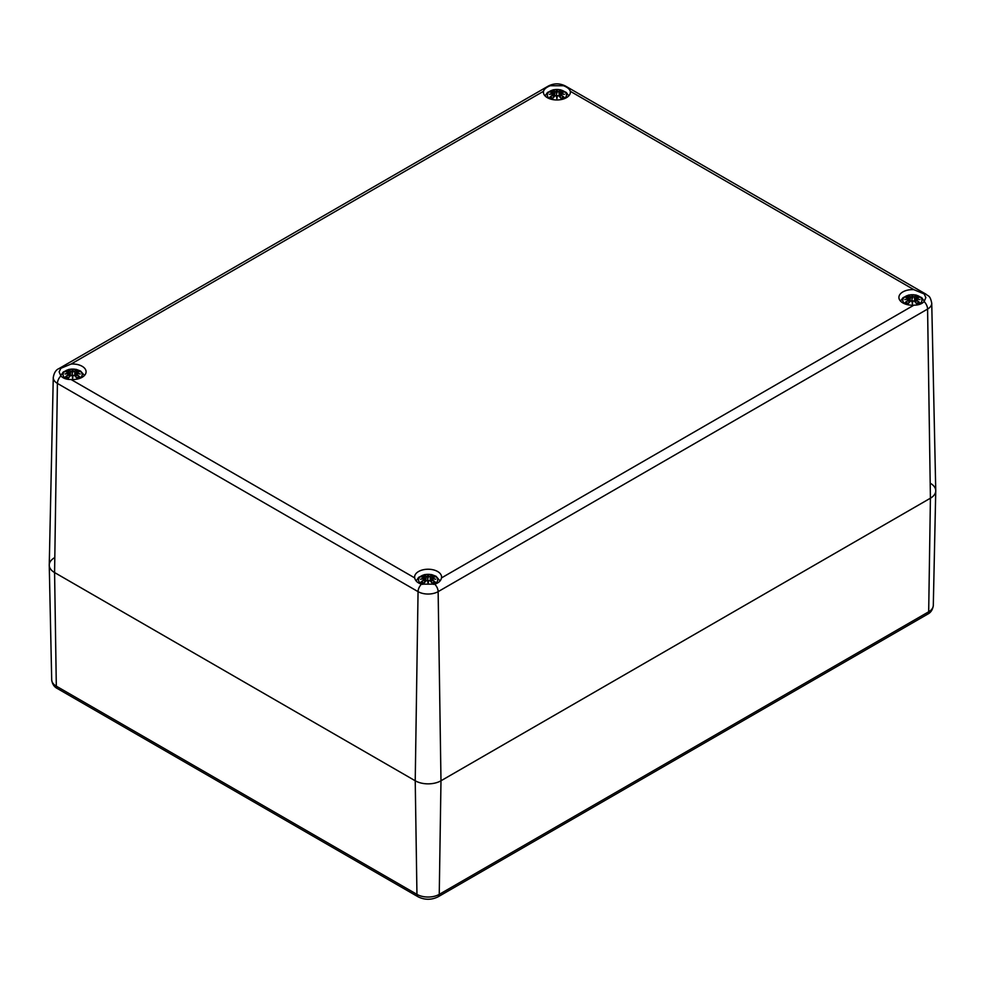 <?xml version="1.0" encoding="UTF-8"?>
<svg xmlns="http://www.w3.org/2000/svg" width="985" height="985" viewBox="0 0 985 985"><rect width="100%" height="100%" fill="white"/><g stroke="black" fill="none" stroke-linecap="round" stroke-linejoin="round"><path stroke-width="1.48" d="M930.419 483.327A18.21 10.515 180 0 1 935.75 490.887A18.21 10.515 180 0 1 930.419 498.201L440.985 780.773A18.21 10.515 180 0 1 415.227 780.773L54.581 572.556A18.21 10.515 180 0 1 49.25 565.255A18.21 10.515 180 0 1 54.581 557.682M434.705 584.142L421.506 584.142C417.628 583.009 415.362 580.928 414.71 577.912A13.482 7.782 180 0 1 414.623 577.025A13.482 7.782 180 0 1 428.106 569.231A13.482 7.782 180 0 1 441.575 577.025A13.482 7.782 180 0 1 441.489 577.912C440.837 580.928 438.571 583.009 434.705 584.142A7.289 4.211 -120 0 1 438.14 591.64L927.587 309.068A14.209 8.2 0 0 0 931.736 303.158C929.975 294.86 928.264 296.473 926.072 294.232A7.289 4.211 -60 0 0 924.139 293.949L925.863 297.532L924.139 301.57C921.849 303.983 918.451 305.178 913.932 305.153A13.482 7.782 180 0 1 898.911 297.421A13.482 7.782 180 0 1 913.932 289.688L924.139 293.949M570.29 91.285A13.482 7.782 180 0 1 570.377 92.184A13.482 7.782 180 0 1 556.894 99.965A13.482 7.782 180 0 1 543.424 92.184A13.482 7.782 180 0 1 543.511 91.285C544.163 89.093 546.429 87.234 550.295 85.732L563.494 85.732C567.372 87.234 569.638 89.093 570.29 91.285L913.932 289.688M71.068 364.056A13.482 7.782 180 0 1 86.089 371.776A13.482 7.782 180 0 1 71.068 379.508C66.549 379.545 63.151 378.351 60.861 375.925L59.137 371.899L60.861 368.304L71.068 364.056L543.511 91.285M60.861 368.304A7.289 4.211 -120 0 0 58.928 368.599C55.948 369.831 54.052 372.81 53.264 377.526L49.25 564.996A18.21 10.515 0 0 0 54.581 572.556L415.227 780.773A18.21 10.515 0 0 0 440.985 780.773L930.419 498.201A18.21 10.515 0 0 0 935.75 490.629L931.736 303.158M550.098 98.906A9.567 5.516 180 0 1 550.147 91.112A9.567 5.516 180 0 1 563.654 91.112A9.567 5.516 180 0 1 563.691 98.906M553.164 94.757A23.64 16.905 124.8 0 0 549.864 97.084L550.369 96.998A23.455 16.782 -55.2 0 1 553.299 94.966L553.447 97.441M560.613 92.553L561.228 90.521A23.64 12.263 107.7 0 0 558.778 91.519L557.424 91.556A23.455 3.989 -84.6 0 0 556.894 90.017A23.455 3.989 84.6 0 0 556.377 91.556L555.023 91.519A23.64 12.263 -107.7 0 0 552.573 90.521A8.262 4.765 180 0 0 549.864 92.085A23.64 14.529 46.7 0 1 553.164 92.59L553.373 93.292A23.455 21.141 168.6 0 0 549.335 94.388A23.455 16.437 6.9 0 1 553.373 93.895L553.373 93.895M549.864 97.084A8.262 4.765 180 0 0 552.573 98.648L552.573 98.648A23.64 9.887 -63.7 0 1 555.023 95.828L556.377 95.631A23.455 0.714 79 0 0 556.894 98.759A23.455 0.714 -79 0 0 557.424 95.631L558.778 95.828A23.64 9.887 63.7 0 1 561.228 98.648A8.262 4.765 180 0 0 563.937 97.084A23.64 16.905 -124.8 0 0 560.625 94.757L560.416 93.895A23.455 16.437 -6.9 0 1 564.467 94.388A23.455 21.141 -168.6 0 0 560.416 93.292L560.625 92.59A23.64 14.529 -46.7 0 1 563.937 92.085L563.42 92.171M555.023 95.828L554.887 95.89A23.455 9.801 116.3 0 0 552.72 98.352A7.326 4.236 180 0 1 550.738 97.17M556.894 98.759L556.894 97.786A23.271 0.702 -101 0 1 556.55 95.668L554.887 95.89M557.251 95.668L557.251 95.668A23.271 0.702 101 0 1 556.894 97.786L557.251 95.693L558.778 95.828M563.937 97.084L563.063 97.17A7.326 4.236 180 0 1 561.105 98.352L561.068 98.352A23.455 9.801 -116.3 0 0 558.914 95.89M556.55 95.693L556.377 91.556M560.625 94.757L560.502 94.966A23.455 16.782 55.2 0 1 563.42 96.998L563.063 97.17M560.416 93.895L560.354 97.441M560.305 93.932L560.502 94.966L560.305 93.932M564.467 94.388L563.137 94.191L564.467 94.388M560.625 92.59L560.416 93.292M560.502 92.652L560.305 93.526A23.271 20.98 11.4 0 1 562.767 94.08M563.74 92.073L560.034 93.058L559.64 96.641M563.715 94.215L560.305 93.526M558.778 91.519L558.914 91.728A23.455 12.165 -72.3 0 1 561.068 90.817M557.424 91.556L558.914 91.728L559.295 96.259M556.894 90.017L556.894 93.218L557.251 91.765M555.023 91.519L556.55 91.765M553.188 92.553L552.573 90.521M553.164 92.59L553.496 93.526L553.299 92.652M550.664 94.191L549.335 94.388L550.664 94.191M67.054 379.114A9.567 5.516 180 0 1 65.86 378.523A9.567 5.516 180 0 1 65.847 370.717A9.567 5.516 180 0 1 79.354 370.705A9.567 5.516 180 0 1 79.416 378.499M68.888 374.362A23.64 16.905 124.8 0 0 65.576 376.689L66.093 376.59A23.455 16.782 -55.2 0 1 69.024 374.571L69.098 373.5A23.455 16.437 6.9 0 0 65.047 373.992A23.455 21.141 168.6 0 1 69.098 372.884L69.098 373.5M76.325 372.158L76.941 370.126A23.64 12.263 107.7 0 0 74.491 371.123L73.136 371.16A23.455 3.989 -84.6 0 0 72.619 369.621A23.455 3.989 84.6 0 0 72.09 371.16L70.735 371.123A23.64 12.263 -107.7 0 0 68.285 370.126A8.262 4.765 180 0 0 65.576 371.69A23.64 14.529 46.7 0 1 68.888 372.195L69.098 372.884M65.576 376.689A8.262 4.765 180 0 0 68.285 378.252L68.285 378.252A23.64 9.887 -63.7 0 1 70.735 375.433L72.09 375.223A23.455 0.714 79 0 0 72.619 378.351A23.455 0.714 -79 0 0 73.136 375.223L74.491 375.433A23.64 9.887 63.7 0 1 76.941 378.252A8.262 4.765 180 0 0 79.65 376.689A23.64 16.905 -124.8 0 0 76.35 374.362L76.141 373.5A23.455 16.437 -6.9 0 1 80.179 373.992A23.455 21.141 -168.6 0 0 76.141 372.884L76.35 372.195A23.64 14.529 -46.7 0 1 79.65 371.69L79.145 371.776M70.735 375.433L70.6 375.482A23.455 9.801 116.3 0 0 68.445 377.944M72.619 378.351L72.619 377.378A23.271 0.702 -101 0 1 72.262 375.273L70.6 375.482M72.964 375.273L72.964 375.273A23.271 0.702 101 0 1 72.619 377.378L72.964 375.297L74.491 375.433M76.793 377.944L76.793 377.944A23.455 9.801 -116.3 0 0 74.626 375.482M72.274 375.297L72.09 371.16M76.35 374.362L76.214 374.571A23.455 16.782 55.2 0 1 79.145 376.59L79.65 376.689M76.141 373.5L76.067 377.046M76.017 373.524L76.141 372.884M80.179 373.992L78.849 373.783L80.179 373.992M76.017 373.13L76.017 373.106A23.271 20.98 11.4 0 1 78.48 373.672M78.775 376.775L78.775 376.775A7.326 4.236 180 0 1 76.818 377.957M74.491 371.123L74.626 371.333A23.455 12.165 -72.3 0 1 76.793 370.422M73.136 371.16L74.626 371.333L75.008 375.851M72.619 369.621L72.619 372.81L72.964 371.37A23.271 3.965 95.4 0 0 72.619 370.188A23.271 3.965 -95.4 0 0 72.262 371.333L70.6 371.333L70.218 375.851M70.735 371.123L70.6 371.333A23.455 12.165 72.3 0 0 68.445 370.422L68.285 370.126M69.209 373.524L69.159 377.046M66.389 373.783L65.047 373.992L66.389 373.783M68.445 370.422L68.901 372.158M905.584 304.143A9.567 5.516 180 0 1 906.028 296.128A9.567 5.516 180 0 1 919.855 296.817A9.567 5.516 180 0 1 917.946 304.747M908.65 299.994A23.64 16.905 124.8 0 0 905.35 302.321L905.855 302.235A23.455 16.782 -55.2 0 1 908.786 300.203L908.933 302.678M916.099 297.79L916.715 295.759A23.64 12.263 107.7 0 0 914.265 296.756L912.91 296.793A23.455 3.989 -84.6 0 0 912.381 295.254A23.455 3.989 84.6 0 0 911.864 296.793L910.509 296.756A23.64 12.263 -107.7 0 0 908.059 295.759A8.262 4.765 180 0 0 905.35 297.322A23.64 14.529 46.7 0 1 908.65 297.827L908.859 298.529A23.455 21.141 168.6 0 0 904.821 299.625A23.455 16.437 6.9 0 1 908.859 299.132L908.859 299.132M905.35 302.321A8.262 4.765 180 0 0 908.059 303.885L908.059 303.885A23.64 9.887 -63.7 0 1 910.509 301.065L911.864 300.868A23.455 0.714 79 0 0 912.381 303.996A23.455 0.714 -79 0 0 912.91 300.868L914.265 301.065A23.64 9.887 63.7 0 1 916.715 303.885A8.262 4.765 180 0 0 919.424 302.321A23.64 16.905 -124.8 0 0 916.112 299.994L915.902 299.132A23.455 16.437 -6.9 0 1 919.953 299.625A23.455 21.141 -168.6 0 0 915.902 298.529L916.112 297.827A23.64 14.529 -46.7 0 1 919.424 297.322L918.907 297.408M910.509 301.065L910.374 301.127A23.455 9.801 116.3 0 0 908.207 303.589M912.381 303.996L912.381 303.023A23.271 0.702 -101 0 1 912.036 300.905L910.374 301.127M912.738 300.905L912.738 300.905A23.271 0.702 101 0 1 912.381 303.023L912.726 300.93L914.265 301.065M916.555 303.589L916.555 303.589A23.455 9.801 -116.3 0 0 914.4 301.127M912.036 300.93L911.864 296.793M916.112 299.994L915.976 300.203A23.455 16.782 55.2 0 1 918.907 302.235L919.424 302.321M915.902 299.132L915.841 302.678M915.791 299.169L915.976 300.203L915.791 299.169M919.953 299.625L918.611 299.428L919.953 299.625M916.112 297.827L915.902 298.529M915.976 297.889L915.791 298.775A23.271 20.98 11.4 0 1 918.254 299.317M919.227 297.31L915.508 298.295L915.127 301.878M918.549 302.407L918.549 302.407A7.326 4.236 180 0 1 916.592 303.589M915.25 302.013L915.791 298.775M914.265 296.756L914.4 296.965A23.455 12.165 -72.3 0 1 916.555 296.054M912.91 296.793L914.4 296.965L914.782 301.496M912.381 295.254L912.381 298.455L912.726 297.002A23.271 3.965 95.4 0 0 912.381 295.832A23.271 3.965 -95.4 0 0 912.036 296.977L910.374 296.965L909.992 301.496M910.509 296.756L910.374 296.965A23.455 12.165 72.3 0 0 908.207 296.054L908.059 295.759M908.65 297.827L908.983 298.775L908.786 297.889M908.859 298.529L909.524 302.013M906.151 299.428L904.821 299.625L906.151 299.428M908.207 296.054L908.675 297.79M422.627 584.376A9.567 5.516 180 0 1 421.334 583.76A9.567 5.516 180 0 1 421.74 575.732A9.567 5.516 180 0 1 435.604 576.434A9.567 5.516 180 0 1 433.585 584.376M424.375 579.599A23.64 16.905 124.8 0 0 421.063 581.926L421.58 581.827A23.455 16.782 -55.2 0 1 424.498 579.808L424.584 578.737A23.455 16.437 6.9 0 0 420.533 579.229A23.455 21.141 168.6 0 1 424.584 578.121L423.772 575.363A8.262 4.765 180 0 0 421.063 576.927A23.64 14.529 46.7 0 1 424.375 577.432L424.584 578.121M431.812 577.395L432.427 575.363A23.64 12.263 107.7 0 0 429.977 576.36L428.623 576.397A23.455 3.989 -84.6 0 0 428.106 574.858A23.455 3.989 84.6 0 0 427.576 576.397L426.222 576.36A23.64 12.263 -107.7 0 0 423.772 575.363M421.063 581.926A8.262 4.765 180 0 0 423.772 583.489L423.772 583.489A23.64 9.887 -63.7 0 1 426.222 580.67L427.576 580.461A23.455 0.714 79 0 0 428.106 583.588A23.455 0.714 -79 0 0 428.623 580.461L429.977 580.67A23.64 9.887 63.7 0 1 432.427 583.489A8.262 4.765 180 0 0 435.136 581.926A23.64 16.905 -124.8 0 0 431.836 579.599L431.627 578.737A23.455 16.437 -6.9 0 1 435.665 579.229A23.455 21.141 -168.6 0 0 431.627 578.121L431.836 577.432A23.64 14.529 -46.7 0 1 435.136 576.927L434.631 577.013M426.222 580.67L426.086 580.719A23.455 9.801 116.3 0 0 423.932 583.194A7.326 4.236 180 0 1 421.937 582.012M428.106 583.588L428.106 582.627A23.271 0.702 -101 0 1 427.749 580.51L426.086 580.719M428.45 580.51L428.45 580.51A23.271 0.702 101 0 1 428.106 582.627L428.45 580.534L429.977 580.67M435.136 581.926L434.262 582.012A7.326 4.236 180 0 1 432.304 583.194L432.28 583.194A23.455 9.801 -116.3 0 0 430.113 580.719M427.749 580.534L427.576 576.397M431.836 579.599L431.701 579.808A23.455 16.782 55.2 0 1 434.631 581.827L434.262 582.012M431.627 578.737L431.553 582.283M431.504 578.761L431.701 579.808L431.504 578.761M435.665 579.229L434.336 579.02L435.665 579.229M431.836 577.432L431.627 578.121M431.701 577.481L431.516 578.712M434.939 576.914L431.233 577.887L430.839 581.47M429.977 576.36L430.113 576.57A23.455 12.165 -72.3 0 1 432.28 575.659M428.623 576.397L430.113 576.57L430.494 581.088M428.106 574.858L428.106 578.047L428.45 576.607A23.271 3.965 95.4 0 0 428.106 575.425A23.271 3.965 -95.4 0 0 427.749 576.57L426.086 576.57L425.705 581.088M426.222 576.36L426.086 576.57A23.455 12.165 72.3 0 0 423.932 575.659M424.375 577.432L421.26 576.914M421.285 579.057L424.633 578.7L424.498 577.481M424.646 582.283L424.584 578.737M421.863 579.02L420.533 579.229L421.863 579.02M51.7 679.835C52.279 684.07 54.2 686.988 57.45 688.577A5.467 3.152 -60 0 1 56.317 686.151A15.76 9.099 180 0 1 51.7 679.835L49.25 565.255M57.45 688.577L418.083 896.793A5.467 3.152 -60 0 1 416.95 894.368L56.317 686.151L54.581 572.556L57.413 383.424L418.059 591.64A14.209 8.2 0 0 0 438.14 591.64L440.985 780.773L439.248 894.368A15.76 9.099 180 0 1 416.95 894.368L415.227 780.773L418.059 591.64A7.289 4.211 120 0 1 421.506 584.142M438.116 896.793A5.467 3.152 -120 0 0 439.248 894.368L928.683 611.796A5.467 3.152 -120 0 1 927.55 614.221L438.116 896.793C431.442 900.081 424.757 900.081 418.083 896.793M927.55 614.221C930.788 612.633 932.709 609.715 933.3 605.467A15.76 9.099 180 0 1 928.683 611.796L930.419 498.201L927.587 309.068A7.289 4.211 60 0 0 924.139 301.57M414.71 577.912L71.068 379.508M60.861 375.925A7.289 4.211 120 0 0 57.413 383.424A14.209 8.2 0 0 1 53.264 377.526M550.295 85.732A7.289 4.211 -120 0 0 548.362 86.027L58.928 368.599M563.494 85.732A7.289 4.211 -60 0 1 565.439 86.027C559.751 83.159 554.05 83.159 548.362 86.027M913.932 305.153L441.489 577.912M561.228 90.521A8.262 4.765 180 0 1 563.937 92.085M556.55 91.74A23.271 3.965 -95.4 0 1 556.894 90.583A23.271 3.965 95.4 0 1 557.251 91.74M552.72 90.817A23.455 12.165 72.3 0 1 554.887 91.728L554.506 96.259M551.034 94.08A23.271 20.98 -11.4 0 1 553.496 93.501M560.859 91.334A7.326 4.236 180 0 1 562.546 92.196M551.255 92.196A7.326 4.236 180 0 1 552.942 91.334M76.941 370.126A8.262 4.765 180 0 1 79.65 371.69M66.746 373.672A23.271 20.98 -11.4 0 1 69.209 373.106M68.408 377.957A7.326 4.236 180 0 1 66.451 376.775M76.571 370.926A7.326 4.236 180 0 1 78.258 371.788M66.968 371.788A7.326 4.236 180 0 1 68.654 370.926M916.715 295.759A8.262 4.765 180 0 1 919.424 297.322M906.52 299.317A23.271 20.98 -11.4 0 1 908.983 298.738M908.182 303.589A7.326 4.236 180 0 1 906.225 302.407M916.346 296.571A7.326 4.236 180 0 1 918.032 297.433M906.742 297.433A7.326 4.236 180 0 1 908.429 296.571M432.427 575.363A8.262 4.765 180 0 1 435.136 576.927M431.504 578.343A23.271 20.98 11.4 0 1 433.966 578.921M422.233 578.921A23.271 20.98 -11.4 0 1 424.695 578.343M432.058 576.163A7.326 4.236 180 0 1 433.745 577.025M422.454 577.025A7.326 4.236 180 0 1 424.141 576.163M933.3 605.467L935.75 490.887M565.439 86.027L926.072 294.232M568.776 95.865L566.252 92.43L560.502 89.77L553.324 89.77L547.537 92.442L545.025 95.865M556.5 95.619L554.912 95.828L552.647 98.414M557.301 95.619L558.889 95.828L561.154 98.414M560.33 93.87L559.763 96.776M554.161 96.641L553.767 93.058L550.061 92.073M550.086 94.215L553.422 93.858L554.038 96.776M552.844 98.352L550.664 97.096M563.137 97.096L560.945 98.352M84.488 375.47L80.524 371.013L76.227 369.375L69.036 369.363L63.249 372.035L60.664 375.679M72.213 375.211L70.624 375.433L68.359 378.018M73.013 375.211L74.614 375.433L76.867 378.018M76.042 373.463L75.476 376.368M79.44 373.82L76.091 373.45M75.365 376.233L75.746 372.65L79.453 371.677M69.873 376.233L69.492 372.65L65.773 371.677M69.184 373.463L69.75 376.368M65.798 373.82L69.147 373.45M68.568 377.944L66.389 376.689M78.849 376.689L76.67 377.944M924.336 301.324L921.738 297.667L915.988 295.007L908.81 295.007L903.023 297.679L900.512 301.102M911.987 300.856L910.386 301.065L908.133 303.651M912.787 300.856L914.375 301.065L916.641 303.651M919.202 299.452L915.853 299.095M909.635 301.878L909.254 298.295L905.547 297.31M905.56 299.452L908.909 299.095M908.33 303.589L906.151 302.333M918.611 302.333L916.432 303.589M440.061 580.916L436.01 576.25L431.713 574.612L424.523 574.6L418.736 577.272L416.15 580.916M427.699 580.448L426.111 580.67L423.846 583.255M428.5 580.448L430.088 580.67L432.353 583.255M434.914 579.057L431.578 578.7L430.962 581.606M424.437 577.407L425.36 581.47M424.67 578.7L425.237 581.606M424.055 583.182L421.863 581.926M434.336 581.926L432.156 583.182"/></g></svg>
